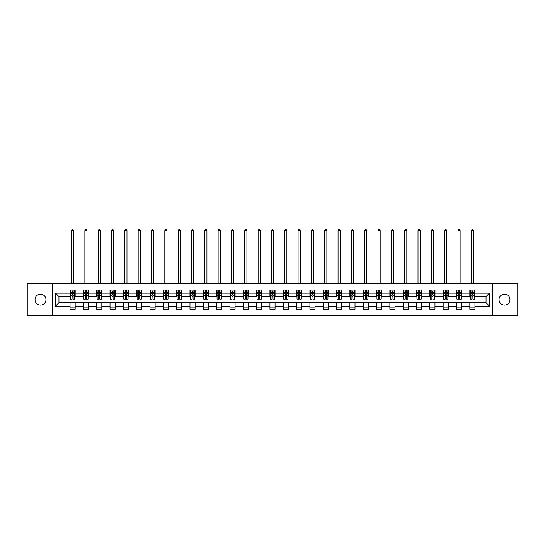 <?xml version="1.0" encoding="UTF-8"?>
<svg xmlns="http://www.w3.org/2000/svg" width="545" height="545" viewBox="0 0 545 545"><rect width="100%" height="100%" fill="white"/><g stroke="black" fill="none" stroke-linecap="round" stroke-linejoin="round"><path stroke-width="0.82" d="M504.506 294.157A5.47 5.47 0 0 0 499.043 299.621A5.47 5.47 0 0 0 504.506 305.091A5.47 5.47 0 0 0 509.977 299.621A5.47 5.47 0 0 0 504.506 294.157M40.493 294.157A5.47 5.47 0 0 0 35.023 299.621A5.47 5.47 0 0 0 40.493 305.091A5.47 5.47 0 0 0 45.957 299.621A5.47 5.47 0 0 0 40.493 294.157M492.292 315.426L517.75 315.426L517.75 283.816L492.292 283.816L492.292 315.426L52.708 315.426L52.708 283.816L27.25 283.816L27.25 315.426L52.708 315.426M492.292 283.816L52.708 283.816M474.954 293.128L474.954 290.015L469.831 290.015L469.831 293.128L461.629 293.128L461.629 290.015L456.499 290.015L456.499 293.128L448.303 293.128L448.303 290.015L443.174 290.015L443.174 293.128L434.978 293.128L434.978 290.015L429.848 290.015L429.848 293.128L421.646 293.128L421.646 290.015L416.523 290.015L416.523 293.128L408.321 293.128L408.321 290.015L403.198 290.015L403.198 293.128L394.996 293.128L394.996 290.015L389.873 290.015L389.873 293.128L381.67 293.128L381.67 290.015L376.547 290.015L376.547 293.128L368.345 293.128L368.345 290.015L363.222 290.015L363.222 293.128L355.02 293.128L355.02 290.015L349.897 290.015L349.897 293.128L341.695 293.128L341.695 290.015L336.565 290.015L336.565 293.128L328.369 293.128L328.369 290.015L323.24 290.015L323.24 293.128L315.044 293.128L315.044 290.015L309.914 290.015L309.914 293.128L301.712 293.128L301.712 290.015L296.589 290.015L296.589 293.128L288.387 293.128L288.387 290.015L283.264 290.015L283.264 293.128L275.062 293.128L275.062 290.015L269.939 290.015L269.939 293.128L261.736 293.128L261.736 290.015L256.613 290.015L256.613 293.128L248.411 293.128L248.411 290.015L243.288 290.015L243.288 293.128L235.086 293.128L235.086 290.015L229.956 290.015L229.956 293.128L221.761 293.128L221.761 290.015L216.631 290.015L216.631 293.128L208.435 293.128L208.435 290.015L203.305 290.015L203.305 293.128L195.103 293.128L195.103 290.015L189.98 290.015L189.98 293.128L181.778 293.128L181.778 290.015L176.655 290.015L176.655 293.128L168.453 293.128L168.453 290.015L163.33 290.015L163.33 293.128L155.127 293.128L155.127 290.015L150.004 290.015L150.004 293.128L141.802 293.128L141.802 290.015L136.679 290.015L136.679 293.128L128.477 293.128L128.477 290.015L123.354 290.015L123.354 293.128L115.152 293.128L115.152 290.015L110.022 290.015L110.022 293.128L101.826 293.128L101.826 290.015L96.697 290.015L96.697 293.128L88.501 293.128L88.501 290.015L83.371 290.015L83.371 293.128L75.169 293.128L75.169 290.015L70.046 290.015L70.046 293.128L55.522 293.128L55.522 306.113L58.942 302.7L70.046 302.7L70.046 309.233L75.169 309.233L75.169 302.7L83.371 302.7L83.371 309.233L88.501 309.233L88.501 302.7L96.697 302.7L96.697 309.233L101.826 309.233L101.826 302.7L110.022 302.7L110.022 309.233L115.152 309.233L115.152 302.7L123.354 302.7L123.354 309.233L128.477 309.233L128.477 302.7L136.679 302.7L136.679 309.233L141.802 309.233L141.802 302.7L150.004 302.7L150.004 309.233L155.127 309.233L155.127 302.7L163.33 302.7L163.33 309.233L168.453 309.233L168.453 302.7L176.655 302.7L176.655 309.233L181.778 309.233L181.778 302.7L189.98 302.7L189.98 309.233L195.103 309.233L195.103 302.7L203.305 302.7L203.305 309.233L208.435 309.233L208.435 302.7L216.631 302.7L216.631 309.233L221.761 309.233L221.761 302.7L229.956 302.7L229.956 309.233L235.086 309.233L235.086 302.7L243.288 302.7L243.288 309.233L248.411 309.233L248.411 302.7L256.613 302.7L256.613 309.233L261.736 309.233L261.736 302.7L269.939 302.7L269.939 309.233L275.062 309.233L275.062 302.7L283.264 302.7L283.264 309.233L288.387 309.233L288.387 302.7L296.589 302.7L296.589 309.233L301.712 309.233L301.712 302.7L309.914 302.7L309.914 309.233L315.044 309.233L315.044 302.7L323.24 302.7L323.24 309.233L328.369 309.233L328.369 302.7L336.565 302.7L336.565 309.233L341.695 309.233L341.695 302.7L349.897 302.7L349.897 309.233L355.02 309.233L355.02 302.7L363.222 302.7L363.222 309.233L368.345 309.233L368.345 302.7L376.547 302.7L376.547 309.233L381.67 309.233L381.67 302.7L389.873 302.7L389.873 309.233L394.996 309.233L394.996 302.7L403.198 302.7L403.198 309.233L408.321 309.233L408.321 302.7L416.523 302.7L416.523 309.233L421.646 309.233L421.646 302.7L429.848 302.7L429.848 309.233L434.978 309.233L434.978 302.7L443.174 302.7L443.174 309.233L448.303 309.233L448.303 302.7L456.499 302.7L456.499 309.233L461.629 309.233L461.629 302.7L469.831 302.7L469.831 309.233L474.954 309.233L474.954 302.7L486.058 302.7L486.058 296.548L474.954 296.548L474.954 293.128L489.478 293.128L489.478 306.113L474.954 306.113M469.831 306.113L461.629 306.113M456.499 306.113L448.303 306.113M443.174 306.113L434.978 306.113M429.848 306.113L421.646 306.113M416.523 306.113L408.321 306.113M403.198 306.113L394.996 306.113M389.873 306.113L381.67 306.113M376.547 306.113L368.345 306.113M363.222 306.113L355.02 306.113M349.897 306.113L341.695 306.113M336.565 306.113L328.369 306.113M323.24 306.113L315.044 306.113M309.914 306.113L301.712 306.113M296.589 306.113L288.387 306.113M283.264 306.113L275.062 306.113M269.939 306.113L261.736 306.113M256.613 306.113L248.411 306.113M243.288 306.113L235.086 306.113M229.956 306.113L221.761 306.113M216.631 306.113L208.435 306.113M203.305 306.113L195.103 306.113M189.98 306.113L181.778 306.113M176.655 306.113L168.453 306.113M163.33 306.113L155.127 306.113M150.004 306.113L141.802 306.113M136.679 306.113L128.477 306.113M123.354 306.113L115.152 306.113M110.022 306.113L101.826 306.113M96.697 306.113L88.501 306.113M83.371 306.113L75.169 306.113M70.046 306.113L55.522 306.113M469.831 293.128L469.831 296.548L461.629 296.548L461.629 293.128M456.499 293.128L456.499 296.548L448.303 296.548L448.303 293.128M443.174 293.128L443.174 296.548L434.978 296.548L434.978 293.128M429.848 293.128L429.848 296.548L421.646 296.548L421.646 293.128M416.523 293.128L416.523 296.548L408.321 296.548L408.321 293.128M403.198 293.128L403.198 296.548L394.996 296.548L394.996 293.128M389.873 293.128L389.873 296.548L381.67 296.548L381.67 293.128M376.547 293.128L376.547 296.548L368.345 296.548L368.345 293.128M363.222 293.128L363.222 296.548L355.02 296.548L355.02 293.128M349.897 293.128L349.897 296.548L341.695 296.548L341.695 293.128M336.565 293.128L336.565 296.548L328.369 296.548L328.369 293.128M323.24 293.128L323.24 296.548L315.044 296.548L315.044 293.128M309.914 293.128L309.914 296.548L301.712 296.548L301.712 293.128M296.589 293.128L296.589 296.548L288.387 296.548L288.387 293.128M283.264 293.128L283.264 296.548L275.062 296.548L275.062 293.128M269.939 293.128L269.939 296.548L261.736 296.548L261.736 293.128M256.613 293.128L256.613 296.548L248.411 296.548L248.411 293.128M243.288 293.128L243.288 296.548L235.086 296.548L235.086 293.128M229.956 293.128L229.956 296.548L221.761 296.548L221.761 293.128M216.631 293.128L216.631 296.548L208.435 296.548L208.435 293.128M203.305 293.128L203.305 296.548L195.103 296.548L195.103 293.128M189.98 293.128L189.98 296.548L181.778 296.548L181.778 293.128M176.655 293.128L176.655 296.548L168.453 296.548L168.453 293.128M163.33 293.128L163.33 296.548L155.127 296.548L155.127 293.128M150.004 293.128L150.004 296.548L141.802 296.548L141.802 293.128M136.679 293.128L136.679 296.548L128.477 296.548L128.477 293.128M123.354 293.128L123.354 296.548L115.152 296.548L115.152 293.128M110.022 293.128L110.022 296.548L101.826 296.548L101.826 293.128M96.697 293.128L96.697 296.548L88.501 296.548L88.501 293.128M83.371 293.128L83.371 296.548L75.169 296.548L75.169 293.128M70.046 293.128L70.046 296.548L58.942 296.548L55.522 293.128M58.942 296.548L58.942 302.7M489.478 306.113L486.058 302.7M486.058 296.548L489.478 293.128M70.046 292.147L70.475 292.147M72.097 292.147L73.125 292.147M74.747 292.147L75.169 292.147M70.046 296.46L70.475 296.46M72.097 296.46L73.125 296.46M74.747 296.46L75.169 296.46M70.046 302.782L75.169 302.782M70.046 307.094L75.169 307.094M83.371 302.782L88.501 302.782M83.371 307.094L88.501 307.094M83.371 292.147L83.801 292.147M85.422 292.147L86.451 292.147M88.072 292.147L88.501 292.147M83.371 296.46L83.801 296.46M85.422 296.46L86.451 296.46M88.072 296.46L88.501 296.46M96.697 302.782L101.826 302.782M96.697 307.094L101.826 307.094M96.697 292.147L97.126 292.147M98.747 292.147L99.776 292.147M101.397 292.147L101.826 292.147M96.697 296.46L97.126 296.46M98.747 296.46L99.776 296.46M101.397 296.46L101.826 296.46M110.022 302.782L115.152 302.782M110.022 307.094L115.152 307.094M110.022 292.147L110.451 292.147M112.072 292.147L113.101 292.147M114.723 292.147L115.152 292.147M110.022 296.46L110.451 296.46M112.072 296.46L113.101 296.46M114.723 296.46L115.152 296.46M123.354 302.782L128.477 302.782M123.354 307.094L128.477 307.094M123.354 292.147L123.776 292.147M125.405 292.147L126.426 292.147M128.048 292.147L128.477 292.147M123.354 296.46L123.776 296.46M125.405 296.46L126.426 296.46M128.048 296.46L128.477 296.46M136.679 302.782L141.802 302.782M136.679 307.094L141.802 307.094M136.679 292.147L137.102 292.147M138.73 292.147L139.752 292.147M141.373 292.147L141.802 292.147M136.679 296.46L137.102 296.46M138.73 296.46L139.752 296.46M141.373 296.46L141.802 296.46M150.004 302.782L155.127 302.782M150.004 307.094L155.127 307.094M150.004 292.147L150.434 292.147M152.055 292.147L153.077 292.147M154.698 292.147L155.127 292.147M150.004 296.46L150.434 296.46M152.055 296.46L153.077 296.46M154.698 296.46L155.127 296.46M163.33 302.782L168.453 302.782M163.33 307.094L168.453 307.094M163.33 292.147L163.759 292.147M165.38 292.147L166.402 292.147M168.03 292.147L168.453 292.147M163.33 296.46L163.759 296.46M165.38 296.46L166.402 296.46M168.03 296.46L168.453 296.46M176.655 302.782L181.778 302.782M176.655 307.094L181.778 307.094M176.655 292.147L177.084 292.147M178.706 292.147L179.727 292.147M181.356 292.147L181.778 292.147M176.655 296.46L177.084 296.46M178.706 296.46L179.727 296.46M181.356 296.46L181.778 296.46M189.98 302.782L195.103 302.782M189.98 307.094L195.103 307.094M189.98 292.147L190.409 292.147M192.031 292.147L193.059 292.147M194.681 292.147L195.103 292.147M189.98 296.46L190.409 296.46M192.031 296.46L193.059 296.46M194.681 296.46L195.103 296.46M203.305 302.782L208.435 302.782M203.305 307.094L208.435 307.094M203.305 292.147L203.735 292.147M205.356 292.147L206.385 292.147M208.006 292.147L208.435 292.147M203.305 296.46L203.735 296.46M205.356 296.46L206.385 296.46M208.006 296.46L208.435 296.46M216.631 302.782L221.761 302.782M216.631 307.094L221.761 307.094M216.631 292.147L217.06 292.147M218.681 292.147L219.71 292.147M221.331 292.147L221.761 292.147M216.631 296.46L217.06 296.46M218.681 296.46L219.71 296.46M221.331 296.46L221.761 296.46M229.956 302.782L235.086 302.782M229.956 307.094L235.086 307.094M229.956 292.147L230.385 292.147M232.007 292.147L233.035 292.147M234.657 292.147L235.086 292.147M229.956 296.46L230.385 296.46M232.007 296.46L233.035 296.46M234.657 296.46L235.086 296.46M243.288 302.782L248.411 302.782M243.288 307.094L248.411 307.094M243.288 292.147L243.71 292.147M245.339 292.147L246.36 292.147M247.982 292.147L248.411 292.147M243.288 296.46L243.71 296.46M245.339 296.46L246.36 296.46M247.982 296.46L248.411 296.46M256.613 302.782L261.736 302.782M256.613 307.094L261.736 307.094M256.613 292.147L257.036 292.147M258.664 292.147L259.686 292.147M261.307 292.147L261.736 292.147M256.613 296.46L257.036 296.46M258.664 296.46L259.686 296.46M261.307 296.46L261.736 296.46M269.939 302.782L275.062 302.782M269.939 307.094L275.062 307.094M269.939 292.147L270.368 292.147M271.989 292.147L273.011 292.147M274.632 292.147L275.062 292.147M269.939 296.46L270.368 296.46M271.989 296.46L273.011 296.46M274.632 296.46L275.062 296.46M283.264 302.782L288.387 302.782M283.264 307.094L288.387 307.094M283.264 292.147L283.693 292.147M285.314 292.147L286.336 292.147M287.964 292.147L288.387 292.147M283.264 296.46L283.693 296.46M285.314 296.46L286.336 296.46M287.964 296.46L288.387 296.46M296.589 302.782L301.712 302.782M296.589 307.094L301.712 307.094M296.589 292.147L297.018 292.147M298.64 292.147L299.661 292.147M301.29 292.147L301.712 292.147M296.589 296.46L297.018 296.46M298.64 296.46L299.661 296.46M301.29 296.46L301.712 296.46M309.914 302.782L315.044 302.782M309.914 307.094L315.044 307.094M309.914 292.147L310.343 292.147M311.965 292.147L312.993 292.147M314.615 292.147L315.044 292.147M309.914 296.46L310.343 296.46M311.965 296.46L312.993 296.46M314.615 296.46L315.044 296.46M323.24 302.782L328.369 302.782M323.24 307.094L328.369 307.094M323.24 292.147L323.669 292.147M325.29 292.147L326.319 292.147M327.94 292.147L328.369 292.147M323.24 296.46L323.669 296.46M325.29 296.46L326.319 296.46M327.94 296.46L328.369 296.46M336.565 302.782L341.695 302.782M336.565 307.094L341.695 307.094M336.565 292.147L336.994 292.147M338.615 292.147L339.644 292.147M341.265 292.147L341.695 292.147M336.565 296.46L336.994 296.46M338.615 296.46L339.644 296.46M341.265 296.46L341.695 296.46M349.897 302.782L355.02 302.782M349.897 307.094L355.02 307.094M349.897 292.147L350.319 292.147M351.941 292.147L352.969 292.147M354.591 292.147L355.02 292.147M349.897 296.46L350.319 296.46M351.941 296.46L352.969 296.46M354.591 296.46L355.02 296.46M363.222 302.782L368.345 302.782M363.222 307.094L368.345 307.094M363.222 292.147L363.644 292.147M365.273 292.147L366.294 292.147M367.916 292.147L368.345 292.147M363.222 296.46L363.644 296.46M365.273 296.46L366.294 296.46M367.916 296.46L368.345 296.46M376.547 302.782L381.67 302.782M376.547 307.094L381.67 307.094M376.547 292.147L376.97 292.147M378.598 292.147L379.62 292.147M381.241 292.147L381.67 292.147M376.547 296.46L376.97 296.46M378.598 296.46L379.62 296.46M381.241 296.46L381.67 296.46M389.873 302.782L394.996 302.782M389.873 307.094L394.996 307.094M389.873 292.147L390.302 292.147M391.923 292.147L392.945 292.147M394.566 292.147L394.996 292.147M389.873 296.46L390.302 296.46M391.923 296.46L392.945 296.46M394.566 296.46L394.996 296.46M403.198 302.782L408.321 302.782M403.198 307.094L408.321 307.094M403.198 292.147L403.627 292.147M405.248 292.147L406.27 292.147M407.898 292.147L408.321 292.147M403.198 296.46L403.627 296.46M405.248 296.46L406.27 296.46M407.898 296.46L408.321 296.46M416.523 302.782L421.646 302.782M416.523 307.094L421.646 307.094M416.523 292.147L416.952 292.147M418.574 292.147L419.595 292.147M421.224 292.147L421.646 292.147M416.523 296.46L416.952 296.46M418.574 296.46L419.595 296.46M421.224 296.46L421.646 296.46M429.848 302.782L434.978 302.782M429.848 307.094L434.978 307.094M429.848 292.147L430.278 292.147M431.899 292.147L432.928 292.147M434.549 292.147L434.978 292.147M429.848 296.46L430.278 296.46M431.899 296.46L432.928 296.46M434.549 296.46L434.978 296.46M443.174 302.782L448.303 302.782M443.174 307.094L448.303 307.094M443.174 292.147L443.603 292.147M445.224 292.147L446.253 292.147M447.874 292.147L448.303 292.147M443.174 296.46L443.603 296.46M445.224 296.46L446.253 296.46M447.874 296.46L448.303 296.46M456.499 302.782L461.629 302.782M456.499 307.094L461.629 307.094M456.499 292.147L456.928 292.147M458.549 292.147L459.578 292.147M461.199 292.147L461.629 292.147M456.499 296.46L456.928 296.46M458.549 296.46L459.578 296.46M461.199 296.46L461.629 296.46M469.831 302.782L474.954 302.782M469.831 307.094L474.954 307.094M469.831 292.147L470.253 292.147M471.875 292.147L472.903 292.147M474.525 292.147L474.954 292.147M469.831 296.46L470.253 296.46M471.875 296.46L472.903 296.46M474.525 296.46L474.954 296.46M73.125 291.125L72.097 291.125M74.747 298.04L73.125 298.04L73.125 299.11L74.747 299.11L74.747 293.898L73.888 292.188L71.327 292.188L70.475 293.898L70.475 299.11L72.097 299.11L72.097 298.04L70.475 298.04M70.475 293.898L70.475 290.015M74.747 293.898L74.747 290.015M72.097 292.188L72.097 290.015M73.125 290.015L73.125 292.188M73.125 298.04L73.125 294.538L72.097 294.538L72.097 298.04M73.677 283.816L73.677 230.685L71.545 230.685L71.545 283.816M71.545 230.685L72.185 229.574L73.037 229.574L73.677 230.685M86.451 291.125L85.422 291.125M88.072 298.04L86.451 298.04L86.451 299.11L88.072 299.11L88.072 293.898L87.22 292.188L84.652 292.188L83.801 293.898L83.801 299.11L85.422 299.11L85.422 298.04L83.801 298.04M83.801 293.898L83.801 290.015M88.072 293.898L88.072 290.015M85.422 292.188L85.422 290.015M86.451 290.015L86.451 292.188M86.451 298.04L86.451 294.538L85.422 294.538L85.422 298.04M87.002 283.816L87.002 230.685L84.87 230.685L84.87 283.816M84.87 230.685L85.51 229.574L86.362 229.574L87.002 230.685M99.776 291.125L98.747 291.125M101.397 298.04L99.776 298.04L99.776 299.11L101.397 299.11L101.397 293.898L100.546 292.188L97.977 292.188L97.126 293.898L97.126 299.11L98.747 299.11L98.747 298.04L97.126 298.04M97.126 293.898L97.126 290.015M101.397 293.898L101.397 290.015M98.747 292.188L98.747 290.015M99.776 290.015L99.776 292.188M99.776 298.04L99.776 294.538L98.747 294.538L98.747 298.04M100.328 283.816L100.328 230.685L98.195 230.685L98.195 283.816M98.195 230.685L98.836 229.574L99.687 229.574L100.328 230.685M113.101 291.125L112.072 291.125M114.723 298.04L113.101 298.04L113.101 299.11L114.723 299.11L114.723 293.898L113.871 292.188L111.309 292.188L110.451 293.898L110.451 299.11L112.072 299.11L112.072 298.04L110.451 298.04M110.451 293.898L110.451 290.015M114.723 293.898L114.723 290.015M112.072 292.188L112.072 290.015M113.101 290.015L113.101 292.188M113.101 298.04L113.101 294.538L112.072 294.538L112.072 298.04M113.653 283.816L113.653 230.685L111.521 230.685L111.521 283.816M111.521 230.685L112.161 229.574L113.013 229.574L113.653 230.685M126.426 291.125L125.405 291.125M128.048 298.04L126.426 298.04L126.426 299.11L128.048 299.11L128.048 293.898L127.196 292.188L124.635 292.188L123.776 293.898L123.776 299.11L125.405 299.11L125.405 298.04L123.776 298.04M123.776 293.898L123.776 290.015M128.048 293.898L128.048 290.015M125.405 292.188L125.405 290.015M126.426 290.015L126.426 292.188M126.426 298.04L126.426 294.538L125.405 294.538L125.405 298.04M126.978 283.816L126.978 230.685L124.846 230.685L124.846 283.816M124.846 230.685L125.486 229.574L126.338 229.574L126.978 230.685M139.752 291.125L138.73 291.125M141.373 298.04L139.752 298.04L139.752 299.11L141.373 299.11L141.373 293.898L140.521 292.188L137.96 292.188L137.102 293.898L137.102 299.11L138.73 299.11L138.73 298.04L137.102 298.04M137.102 293.898L137.102 290.015M141.373 293.898L141.373 290.015M138.73 292.188L138.73 290.015M139.752 290.015L139.752 292.188M139.752 298.04L139.752 294.538L138.73 294.538L138.73 298.04M140.31 283.816L140.31 230.685L138.171 230.685L138.171 283.816M138.171 230.685L138.811 229.574L139.67 229.574L140.31 230.685M153.077 291.125L152.055 291.125M154.698 298.04L153.077 298.04L153.077 299.11L154.698 299.11L154.698 293.898L153.847 292.188L151.285 292.188L150.434 293.898L150.434 299.11L152.055 299.11L152.055 298.04L150.434 298.04M150.434 293.898L150.434 290.015M154.698 293.898L154.698 290.015M152.055 292.188L152.055 290.015M153.077 290.015L153.077 292.188M153.077 298.04L153.077 294.538L152.055 294.538L152.055 298.04M153.636 283.816L153.636 230.685L151.496 230.685L151.496 283.816M151.496 230.685L152.137 229.574L152.995 229.574L153.636 230.685M166.402 291.125L165.38 291.125M168.03 298.04L166.402 298.04L166.402 299.11L168.03 299.11L168.03 293.898L167.172 292.188L164.61 292.188L163.759 293.898L163.759 299.11L165.38 299.11L165.38 298.04L163.759 298.04M163.759 293.898L163.759 290.015M168.03 293.898L168.03 290.015M165.38 292.188L165.38 290.015M166.402 290.015L166.402 292.188M166.402 298.04L166.402 294.538L165.38 294.538L165.38 298.04M166.961 283.816L166.961 230.685L164.822 230.685L164.822 283.816M164.822 230.685L165.462 229.574L166.32 229.574L166.961 230.685M179.727 291.125L178.706 291.125M181.356 298.04L179.727 298.04L179.727 299.11L181.356 299.11L181.356 293.898L180.497 292.188L177.936 292.188L177.084 293.898L177.084 299.11L178.706 299.11L178.706 298.04L177.084 298.04M177.084 293.898L177.084 290.015M181.356 293.898L181.356 290.015M178.706 292.188L178.706 290.015M179.727 290.015L179.727 292.188M179.727 298.04L179.727 294.538L178.706 294.538L178.706 298.04M180.286 283.816L180.286 230.685L178.147 230.685L178.147 283.816M178.147 230.685L178.794 229.574L179.646 229.574L180.286 230.685M193.059 291.125L192.031 291.125M194.681 298.04L193.059 298.04L193.059 299.11L194.681 299.11L194.681 293.898L193.822 292.188L191.261 292.188L190.409 293.898L190.409 299.11L192.031 299.11L192.031 298.04L190.409 298.04M190.409 293.898L190.409 290.015M194.681 293.898L194.681 290.015M192.031 292.188L192.031 290.015M193.059 290.015L193.059 292.188M193.059 298.04L193.059 294.538L192.031 294.538L192.031 298.04M193.611 283.816L193.611 230.685L191.479 230.685L191.479 283.816M191.479 230.685L192.119 229.574L192.971 229.574L193.611 230.685M206.385 291.125L205.356 291.125M208.006 298.04L206.385 298.04L206.385 299.11L208.006 299.11L208.006 293.898L207.154 292.188L204.586 292.188L203.735 293.898L203.735 299.11L205.356 299.11L205.356 298.04L203.735 298.04M203.735 293.898L203.735 290.015M208.006 293.898L208.006 290.015M205.356 292.188L205.356 290.015M206.385 290.015L206.385 292.188M206.385 298.04L206.385 294.538L205.356 294.538L205.356 298.04M206.936 283.816L206.936 230.685L204.804 230.685L204.804 283.816M204.804 230.685L205.445 229.574L206.296 229.574L206.936 230.685M219.71 291.125L218.681 291.125M221.331 298.04L219.71 298.04L219.71 299.11L221.331 299.11L221.331 293.898L220.48 292.188L217.911 292.188L217.06 293.898L217.06 299.11L218.681 299.11L218.681 298.04L217.06 298.04M217.06 293.898L217.06 290.015M221.331 293.898L221.331 290.015M218.681 292.188L218.681 290.015M219.71 290.015L219.71 292.188M219.71 298.04L219.71 294.538L218.681 294.538L218.681 298.04M220.262 283.816L220.262 230.685L218.129 230.685L218.129 283.816M218.129 230.685L218.77 229.574L219.621 229.574L220.262 230.685M233.035 291.125L232.007 291.125M234.657 298.04L233.035 298.04L233.035 299.11L234.657 299.11L234.657 293.898L233.805 292.188L231.244 292.188L230.385 293.898L230.385 299.11L232.007 299.11L232.007 298.04L230.385 298.04M230.385 293.898L230.385 290.015M234.657 293.898L234.657 290.015M232.007 292.188L232.007 290.015M233.035 290.015L233.035 292.188M233.035 298.04L233.035 294.538L232.007 294.538L232.007 298.04M233.587 283.816L233.587 230.685L231.455 230.685L231.455 283.816M231.455 230.685L232.095 229.574L232.947 229.574L233.587 230.685M246.36 291.125L245.339 291.125M247.982 298.04L246.36 298.04L246.36 299.11L247.982 299.11L247.982 293.898L247.13 292.188L244.569 292.188L243.71 293.898L243.71 299.11L245.339 299.11L245.339 298.04L243.71 298.04M243.71 293.898L243.71 290.015M247.982 293.898L247.982 290.015M245.339 292.188L245.339 290.015M246.36 290.015L246.36 292.188M246.36 298.04L246.36 294.538L245.339 294.538L245.339 298.04M246.919 283.816L246.919 230.685L244.78 230.685L244.78 283.816M244.78 230.685L245.42 229.574L246.272 229.574L246.919 230.685M259.686 291.125L258.664 291.125M261.307 298.04L259.686 298.04L259.686 299.11L261.307 299.11L261.307 293.898L260.456 292.188L257.894 292.188L257.036 293.898L257.036 299.11L258.664 299.11L258.664 298.04L257.036 298.04M257.036 293.898L257.036 290.015M261.307 293.898L261.307 290.015M258.664 292.188L258.664 290.015M259.686 290.015L259.686 292.188M259.686 298.04L259.686 294.538L258.664 294.538L258.664 298.04M260.244 283.816L260.244 230.685L258.105 230.685L258.105 283.816M258.105 230.685L258.746 229.574L259.604 229.574L260.244 230.685M273.011 291.125L271.989 291.125M274.632 298.04L273.011 298.04L273.011 299.11L274.632 299.11L274.632 293.898L273.781 292.188L271.219 292.188L270.368 293.898L270.368 299.11L271.989 299.11L271.989 298.04L270.368 298.04M270.368 293.898L270.368 290.015M274.632 293.898L274.632 290.015M271.989 292.188L271.989 290.015M273.011 290.015L273.011 292.188M273.011 298.04L273.011 294.538L271.989 294.538L271.989 298.04M273.57 283.816L273.57 230.685L271.43 230.685L271.43 283.816M271.43 230.685L272.071 229.574L272.929 229.574L273.57 230.685M286.336 291.125L285.314 291.125M287.964 298.04L286.336 298.04L286.336 299.11L287.964 299.11L287.964 293.898L287.106 292.188L284.545 292.188L283.693 293.898L283.693 299.11L285.314 299.11L285.314 298.04L283.693 298.04M283.693 293.898L283.693 290.015M287.964 293.898L287.964 290.015M285.314 292.188L285.314 290.015M286.336 290.015L286.336 292.188M286.336 298.04L286.336 294.538L285.314 294.538L285.314 298.04M286.895 283.816L286.895 230.685L284.756 230.685L284.756 283.816M284.756 230.685L285.396 229.574L286.254 229.574L286.895 230.685M299.661 291.125L298.64 291.125M301.29 298.04L299.661 298.04L299.661 299.11L301.29 299.11L301.29 293.898L300.431 292.188L297.87 292.188L297.018 293.898L297.018 299.11L298.64 299.11L298.64 298.04L297.018 298.04M297.018 293.898L297.018 290.015M301.29 293.898L301.29 290.015M298.64 292.188L298.64 290.015M299.661 290.015L299.661 292.188M299.661 298.04L299.661 294.538L298.64 294.538L298.64 298.04M300.22 283.816L300.22 230.685L298.081 230.685L298.081 283.816M298.081 230.685L298.728 229.574L299.58 229.574L300.22 230.685M312.993 291.125L311.965 291.125M314.615 298.04L312.993 298.04L312.993 299.11L314.615 299.11L314.615 293.898L313.757 292.188L311.195 292.188L310.343 293.898L310.343 299.11L311.965 299.11L311.965 298.04L310.343 298.04M310.343 293.898L310.343 290.015M314.615 293.898L314.615 290.015M311.965 292.188L311.965 290.015M312.993 290.015L312.993 292.188M312.993 298.04L312.993 294.538L311.965 294.538L311.965 298.04M313.545 283.816L313.545 230.685L311.413 230.685L311.413 283.816M311.413 230.685L312.053 229.574L312.905 229.574L313.545 230.685M326.319 291.125L325.29 291.125M327.94 298.04L326.319 298.04L326.319 299.11L327.94 299.11L327.94 293.898L327.089 292.188L324.52 292.188L323.669 293.898L323.669 299.11L325.29 299.11L325.29 298.04L323.669 298.04M323.669 293.898L323.669 290.015M327.94 293.898L327.94 290.015M325.29 292.188L325.29 290.015M326.319 290.015L326.319 292.188M326.319 298.04L326.319 294.538L325.29 294.538L325.29 298.04M326.871 283.816L326.871 230.685L324.738 230.685L324.738 283.816M324.738 230.685L325.379 229.574L326.23 229.574L326.871 230.685M339.644 291.125L338.615 291.125M341.265 298.04L339.644 298.04L339.644 299.11L341.265 299.11L341.265 293.898L340.414 292.188L337.846 292.188L336.994 293.898L336.994 299.11L338.615 299.11L338.615 298.04L336.994 298.04M336.994 293.898L336.994 290.015M341.265 293.898L341.265 290.015M338.615 292.188L338.615 290.015M339.644 290.015L339.644 292.188M339.644 298.04L339.644 294.538L338.615 294.538L338.615 298.04M340.196 283.816L340.196 230.685L338.064 230.685L338.064 283.816M338.064 230.685L338.704 229.574L339.555 229.574L340.196 230.685M352.969 291.125L351.941 291.125M354.591 298.04L352.969 298.04L352.969 299.11L354.591 299.11L354.591 293.898L353.739 292.188L351.178 292.188L350.319 293.898L350.319 299.11L351.941 299.11L351.941 298.04L350.319 298.04M350.319 293.898L350.319 290.015M354.591 293.898L354.591 290.015M351.941 292.188L351.941 290.015M352.969 290.015L352.969 292.188M352.969 298.04L352.969 294.538L351.941 294.538L351.941 298.04M353.521 283.816L353.521 230.685L351.389 230.685L351.389 283.816M351.389 230.685L352.029 229.574L352.881 229.574L353.521 230.685M366.294 291.125L365.273 291.125M367.916 298.04L366.294 298.04L366.294 299.11L367.916 299.11L367.916 293.898L367.064 292.188L364.503 292.188L363.644 293.898L363.644 299.11L365.273 299.11L365.273 298.04L363.644 298.04M363.644 293.898L363.644 290.015M367.916 293.898L367.916 290.015M365.273 292.188L365.273 290.015M366.294 290.015L366.294 292.188M366.294 298.04L366.294 294.538L365.273 294.538L365.273 298.04M366.853 283.816L366.853 230.685L364.714 230.685L364.714 283.816M364.714 230.685L365.354 229.574L366.206 229.574L366.853 230.685M379.62 291.125L378.598 291.125M381.241 298.04L379.62 298.04L379.62 299.11L381.241 299.11L381.241 293.898L380.39 292.188L377.828 292.188L376.97 293.898L376.97 299.11L378.598 299.11L378.598 298.04L376.97 298.04M376.97 293.898L376.97 290.015M381.241 293.898L381.241 290.015M378.598 292.188L378.598 290.015M379.62 290.015L379.62 292.188M379.62 298.04L379.62 294.538L378.598 294.538L378.598 298.04M380.178 283.816L380.178 230.685L378.039 230.685L378.039 283.816M378.039 230.685L378.68 229.574L379.538 229.574L380.178 230.685M392.945 291.125L391.923 291.125M394.566 298.04L392.945 298.04L392.945 299.11L394.566 299.11L394.566 293.898L393.715 292.188L391.153 292.188L390.302 293.898L390.302 299.11L391.923 299.11L391.923 298.04L390.302 298.04M390.302 293.898L390.302 290.015M394.566 293.898L394.566 290.015M391.923 292.188L391.923 290.015M392.945 290.015L392.945 292.188M392.945 298.04L392.945 294.538L391.923 294.538L391.923 298.04M393.504 283.816L393.504 230.685L391.365 230.685L391.365 283.816M391.365 230.685L392.005 229.574L392.863 229.574L393.504 230.685M406.27 291.125L405.248 291.125M407.898 298.04L406.27 298.04L406.27 299.11L407.898 299.11L407.898 293.898L407.04 292.188L404.479 292.188L403.627 293.898L403.627 299.11L405.248 299.11L405.248 298.04L403.627 298.04M403.627 293.898L403.627 290.015M407.898 293.898L407.898 290.015M405.248 292.188L405.248 290.015M406.27 290.015L406.27 292.188M406.27 298.04L406.27 294.538L405.248 294.538L405.248 298.04M406.829 283.816L406.829 230.685L404.69 230.685L404.69 283.816M404.69 230.685L405.33 229.574L406.189 229.574L406.829 230.685M419.595 291.125L418.574 291.125M421.224 298.04L419.595 298.04L419.595 299.11L421.224 299.11L421.224 293.898L420.365 292.188L417.804 292.188L416.952 293.898L416.952 299.11L418.574 299.11L418.574 298.04L416.952 298.04M416.952 293.898L416.952 290.015M421.224 293.898L421.224 290.015M418.574 292.188L418.574 290.015M419.595 290.015L419.595 292.188M419.595 298.04L419.595 294.538L418.574 294.538L418.574 298.04M420.154 283.816L420.154 230.685L418.022 230.685L418.022 283.816M418.022 230.685L418.662 229.574L419.514 229.574L420.154 230.685M432.928 291.125L431.899 291.125M434.549 298.04L432.928 298.04L432.928 299.11L434.549 299.11L434.549 293.898L433.691 292.188L431.129 292.188L430.278 293.898L430.278 299.11L431.899 299.11L431.899 298.04L430.278 298.04M430.278 293.898L430.278 290.015M434.549 293.898L434.549 290.015M431.899 292.188L431.899 290.015M432.928 290.015L432.928 292.188M432.928 298.04L432.928 294.538L431.899 294.538L431.899 298.04M433.479 283.816L433.479 230.685L431.347 230.685L431.347 283.816M431.347 230.685L431.987 229.574L432.839 229.574L433.479 230.685M446.253 291.125L445.224 291.125M447.874 298.04L446.253 298.04L446.253 299.11L447.874 299.11L447.874 293.898L447.023 292.188L444.454 292.188L443.603 293.898L443.603 299.11L445.224 299.11L445.224 298.04L443.603 298.04M443.603 293.898L443.603 290.015M447.874 293.898L447.874 290.015M445.224 292.188L445.224 290.015M446.253 290.015L446.253 292.188M446.253 298.04L446.253 294.538L445.224 294.538L445.224 298.04M446.805 283.816L446.805 230.685L444.672 230.685L444.672 283.816M444.672 230.685L445.313 229.574L446.164 229.574L446.805 230.685M459.578 291.125L458.549 291.125M461.199 298.04L459.578 298.04L459.578 299.11L461.199 299.11L461.199 293.898L460.348 292.188L457.78 292.188L456.928 293.898L456.928 299.11L458.549 299.11L458.549 298.04L456.928 298.04M456.928 293.898L456.928 290.015M461.199 293.898L461.199 290.015M458.549 292.188L458.549 290.015M459.578 290.015L459.578 292.188M459.578 298.04L459.578 294.538L458.549 294.538L458.549 298.04M460.13 283.816L460.13 230.685L457.998 230.685L457.998 283.816M457.998 230.685L458.638 229.574L459.49 229.574L460.13 230.685M472.903 291.125L471.875 291.125M474.525 298.04L472.903 298.04L472.903 299.11L474.525 299.11L474.525 293.898L473.673 292.188L471.112 292.188L470.253 293.898L470.253 299.11L471.875 299.11L471.875 298.04L470.253 298.04M470.253 293.898L470.253 290.015M474.525 293.898L474.525 290.015M471.875 292.188L471.875 290.015M472.903 290.015L472.903 292.188M472.903 298.04L472.903 294.538L471.875 294.538L471.875 298.04M473.455 283.816L473.455 230.685L471.323 230.685L471.323 283.816M471.323 230.685L471.963 229.574L472.815 229.574L473.455 230.685M74.726 293.857L70.496 293.857M70.475 292.29L71.279 292.29M73.943 292.29L74.747 292.29M72.097 295.751L70.475 295.751M74.747 295.751L73.125 295.751M73.125 291.664L72.097 291.664M88.052 293.857L83.821 293.857M83.801 292.29L84.604 292.29M87.268 292.29L88.072 292.29M85.422 295.751L83.801 295.751M88.072 295.751L86.451 295.751M86.451 291.664L85.422 291.664M101.377 293.857L97.146 293.857M97.126 292.29L97.93 292.29M100.593 292.29L101.397 292.29M98.747 295.751L97.126 295.751M101.397 295.751L99.776 295.751M99.776 291.664L98.747 291.664M114.702 293.857L110.472 293.857M110.451 292.29L111.255 292.29M113.919 292.29L114.723 292.29M112.072 295.751L110.451 295.751M114.723 295.751L113.101 295.751M113.101 291.664L112.072 291.664M128.027 293.857L123.797 293.857M123.776 292.29L124.58 292.29M127.244 292.29L128.048 292.29M125.405 295.751L123.776 295.751M128.048 295.751L126.426 295.751M126.426 291.664L125.405 291.664M141.353 293.857L137.129 293.857M137.102 292.29L137.905 292.29M140.569 292.29L141.373 292.29M138.73 295.751L137.102 295.751M141.373 295.751L139.752 295.751M139.752 291.664L138.73 291.664M154.678 293.857L150.454 293.857M150.434 292.29L151.231 292.29M153.901 292.29L154.698 292.29M152.055 295.751L150.434 295.751M154.698 295.751L153.077 295.751M153.077 291.664L152.055 291.664M168.003 293.857L163.779 293.857M163.759 292.29L164.556 292.29M167.226 292.29L168.03 292.29M165.38 295.751L163.759 295.751M168.03 295.751L166.402 295.751M166.402 291.664L165.38 291.664M181.335 293.857L177.105 293.857M177.084 292.29L177.888 292.29M180.552 292.29L181.356 292.29M178.706 295.751L177.084 295.751M181.356 295.751L179.727 295.751M179.727 291.664L178.706 291.664M194.66 293.857L190.43 293.857M190.409 292.29L191.213 292.29M193.877 292.29L194.681 292.29M192.031 295.751L190.409 295.751M194.681 295.751L193.059 295.751M193.059 291.664L192.031 291.664M207.986 293.857L203.755 293.857M203.735 292.29L204.538 292.29M207.202 292.29L208.006 292.29M205.356 295.751L203.735 295.751M208.006 295.751L206.385 295.751M206.385 291.664L205.356 291.664M221.311 293.857L217.08 293.857M217.06 292.29L217.864 292.29M220.527 292.29L221.331 292.29M218.681 295.751L217.06 295.751M221.331 295.751L219.71 295.751M219.71 291.664L218.681 291.664M234.636 293.857L230.406 293.857M230.385 292.29L231.189 292.29M233.853 292.29L234.657 292.29M232.007 295.751L230.385 295.751M234.657 295.751L233.035 295.751M233.035 291.664L232.007 291.664M247.961 293.857L243.731 293.857M243.71 292.29L244.514 292.29M247.178 292.29L247.982 292.29M245.339 295.751L243.71 295.751M247.982 295.751L246.36 295.751M246.36 291.664L245.339 291.664M261.287 293.857L257.063 293.857M257.036 292.29L257.84 292.29M260.503 292.29L261.307 292.29M258.664 295.751L257.036 295.751M261.307 295.751L259.686 295.751M259.686 291.664L258.664 291.664M274.612 293.857L270.388 293.857M270.368 292.29L271.165 292.29M273.835 292.29L274.632 292.29M271.989 295.751L270.368 295.751M274.632 295.751L273.011 295.751M273.011 291.664L271.989 291.664M287.937 293.857L283.713 293.857M283.693 292.29L284.497 292.29M287.161 292.29L287.964 292.29M285.314 295.751L283.693 295.751M287.964 295.751L286.336 295.751M286.336 291.664L285.314 291.664M301.269 293.857L297.039 293.857M297.018 292.29L297.822 292.29M300.486 292.29L301.29 292.29M298.64 295.751L297.018 295.751M301.29 295.751L299.661 295.751M299.661 291.664L298.64 291.664M314.594 293.857L310.364 293.857M310.343 292.29L311.147 292.29M313.811 292.29L314.615 292.29M311.965 295.751L310.343 295.751M314.615 295.751L312.993 295.751M312.993 291.664L311.965 291.664M327.92 293.857L323.689 293.857M323.669 292.29L324.473 292.29M327.136 292.29L327.94 292.29M325.29 295.751L323.669 295.751M327.94 295.751L326.319 295.751M326.319 291.664L325.29 291.664M341.245 293.857L337.014 293.857M336.994 292.29L337.798 292.29M340.462 292.29L341.265 292.29M338.615 295.751L336.994 295.751M341.265 295.751L339.644 295.751M339.644 291.664L338.615 291.664M354.57 293.857L350.34 293.857M350.319 292.29L351.123 292.29M353.787 292.29L354.591 292.29M351.941 295.751L350.319 295.751M354.591 295.751L352.969 295.751M352.969 291.664L351.941 291.664M367.895 293.857L363.665 293.857M363.644 292.29L364.448 292.29M367.112 292.29L367.916 292.29M365.273 295.751L363.644 295.751M367.916 295.751L366.294 295.751M366.294 291.664L365.273 291.664M381.221 293.857L376.997 293.857M376.97 292.29L377.774 292.29M380.444 292.29L381.241 292.29M378.598 295.751L376.97 295.751M381.241 295.751L379.62 295.751M379.62 291.664L378.598 291.664M394.546 293.857L390.322 293.857M390.302 292.29L391.099 292.29M393.769 292.29L394.566 292.29M391.923 295.751L390.302 295.751M394.566 295.751L392.945 295.751M392.945 291.664L391.923 291.664M407.871 293.857L403.647 293.857M403.627 292.29L404.431 292.29M407.095 292.29L407.898 292.29M405.248 295.751L403.627 295.751M407.898 295.751L406.27 295.751M406.27 291.664L405.248 291.664M421.203 293.857L416.973 293.857M416.952 292.29L417.756 292.29M420.42 292.29L421.224 292.29M418.574 295.751L416.952 295.751M421.224 295.751L419.595 295.751M419.595 291.664L418.574 291.664M434.529 293.857L430.298 293.857M430.278 292.29L431.081 292.29M433.745 292.29L434.549 292.29M431.899 295.751L430.278 295.751M434.549 295.751L432.928 295.751M432.928 291.664L431.899 291.664M447.854 293.857L443.623 293.857M443.603 292.29L444.407 292.29M447.07 292.29L447.874 292.29M445.224 295.751L443.603 295.751M447.874 295.751L446.253 295.751M446.253 291.664L445.224 291.664M461.179 293.857L456.948 293.857M456.928 292.29L457.732 292.29M460.396 292.29L461.199 292.29M458.549 295.751L456.928 295.751M461.199 295.751L459.578 295.751M459.578 291.664L458.549 291.664M474.504 293.857L470.274 293.857M470.253 292.29L471.057 292.29M473.721 292.29L474.525 292.29M471.875 295.751L470.253 295.751M474.525 295.751L472.903 295.751M472.903 291.664L471.875 291.664"/></g></svg>
